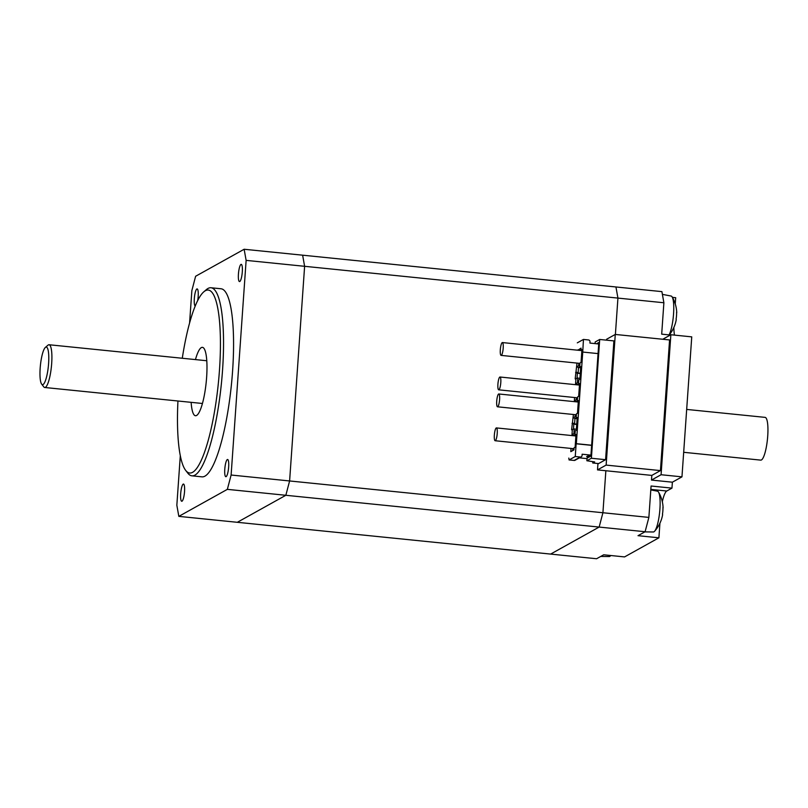 <?xml version="1.0" encoding="UTF-8"?>
<svg xmlns="http://www.w3.org/2000/svg" width="808" height="808" viewBox="0 0 808 808"><rect width="100%" height="100%" fill="white"/><g stroke="black" fill="none" stroke-linecap="round" stroke-linejoin="round"><path stroke-width="1.21" d="M41.663 384.133L43.794 386.881A21.483 4.545 -84.2 0 0 44.723 387.486A21.483 4.545 -84.2 0 0 45.41 387.325A21.483 4.545 -84.2 0 0 51.56 365.004A21.483 4.545 -84.2 0 0 49.056 344.743A21.483 4.545 -84.2 0 0 48.026 345.147L45.379 347.41A18.907 4 95.8 0 1 48.642 362.843A18.907 4 95.8 0 1 43.076 384.527A18.907 4 95.8 0 1 41.663 384.133A18.907 4 95.8 0 1 40.4 365.458A18.907 4 95.8 0 1 45.379 347.41M615.272 334.441L669.58 339.946L660.439 470.599L651.814 475.407L597.506 469.892L606.131 465.095L615.272 334.441L606.636 339.239L606.576 340.168M670.862 334.744L691.749 336.865L681.962 476.851L661.075 474.73L670.862 334.744L662.762 339.259M681.962 476.851L672.377 482.194L651.49 480.073L661.075 474.73M651.49 480.073L651.814 475.407M674.498 335.118A21.483 4.545 95.8 0 1 673.872 327.432M670.357 335.027L661.691 334.148L663.883 302.758L661.904 291.627L615.949 286.971L617.928 298.091L615.949 286.971L302.626 255.187L304.616 266.307L289.607 480.962L285.84 495.284L237.32 522.301L550.632 554.086L599.152 527.068L602.92 512.737L605.859 470.741L602.92 512.737L599.152 527.068L550.632 554.086L596.587 558.742L603.687 554.793L624.574 556.914L658.904 537.805L638.017 535.684L645.107 531.735L648.875 517.403L651.076 486.012L671.963 488.133L666.782 491.011L650.834 489.396M662.328 501.768A21.483 4.545 95.8 0 1 666.782 491.011M659.924 523.22L658.904 537.805M672.397 297.364L675.69 297.697L675.256 303.949M671.963 488.133L672.377 482.194M645.107 531.735L285.84 495.284L237.32 522.301L178.831 516.373L176.841 505.242L180.305 455.692M663.883 302.758L617.928 298.091L615.393 334.451L617.928 298.091L304.616 266.307L289.607 480.962L285.84 495.284L227.351 489.355L178.831 516.373M648.875 517.403L231.118 475.023L227.351 489.355M182.012 501.202A8.646 1.828 95.8 0 1 181.739 501.263A8.646 1.828 95.8 0 1 180.79 492.476A8.646 1.828 95.8 0 1 183.487 484.053A8.646 1.828 95.8 0 1 184.487 492.213A8.646 1.828 95.8 0 1 182.012 501.202M239.764 281.507A8.646 1.828 95.8 0 1 239.491 281.568A8.646 1.828 95.8 0 1 238.542 272.781A8.646 1.828 95.8 0 1 241.238 264.357A8.646 1.828 95.8 0 1 242.249 272.518A8.646 1.828 95.8 0 1 239.764 281.507M226.119 476.639A8.646 1.828 95.8 0 1 225.846 476.7A8.646 1.828 95.8 0 1 224.897 467.913A8.646 1.828 95.8 0 1 227.593 459.489A8.646 1.828 95.8 0 1 228.603 467.65A8.646 1.828 95.8 0 1 226.119 476.639M195.203 306.07A8.646 1.828 95.8 0 1 194.476 296.9A8.646 1.828 95.8 0 1 197.132 288.921A8.646 1.828 95.8 0 1 197.677 300.576M185.699 470.418L187.83 473.165A94.526 20.018 -84.2 0 0 191.92 475.831A94.526 20.018 -84.2 0 0 194.93 475.124A94.526 20.018 -84.2 0 0 222.018 376.922A94.526 20.018 -84.2 0 0 210.999 287.759A94.526 20.018 -84.2 0 0 206.454 289.547L203.818 291.809A91.94 19.473 95.8 0 1 219.685 366.862A91.94 19.473 95.8 0 1 192.607 472.316A91.94 19.473 95.8 0 1 185.699 470.418A91.94 19.473 95.8 0 1 177.952 401M182.285 358.257A91.94 19.473 95.8 0 1 203.818 291.809M210.999 287.759L221.028 288.769A94.526 20.018 95.8 0 1 232.048 377.932A94.526 20.018 95.8 0 1 204.959 476.134A94.526 20.018 95.8 0 1 201.95 476.851L191.92 475.831M195.465 359.59A34.37 7.282 95.8 0 1 202.424 347.349A34.37 7.282 95.8 0 1 206.434 379.77A34.37 7.282 95.8 0 1 196.576 415.474A34.37 7.282 95.8 0 1 195.486 415.736A34.37 7.282 95.8 0 1 191.132 402.344M189.587 322.978L191.86 290.597L195.617 276.265L244.137 249.258L246.127 260.378L231.118 475.023M246.127 260.378L304.616 266.307L302.626 255.187L244.137 249.258M599.698 339.471L613.898 340.905L605.586 459.691L591.385 458.247L599.698 339.471L595.183 341.976L595.072 343.602M606.778 442.723L607.959 425.745M611.525 374.841L612.706 357.873M596.728 343.774L598.486 342.592L598.728 343.986L591.001 454.48L590.537 456.278L588.628 457.338L588.729 455.884M587.951 455.934L587.83 457.783L587.062 458.207L587.84 457.52M591.385 458.247L586.881 460.752L587.062 458.207M592.84 461.651L592.739 462.994L594.658 461.924L586.881 460.752M598.587 463.58L592.739 462.994M590.658 455.813L588.628 457.338M660.439 470.599L606.131 465.095M605.586 459.691L597.92 463.954L597.506 469.892M600.728 556.439L609.242 556.54A20.503 4.343 -84.2 0 0 610.444 555.854A20.503 4.343 -84.2 0 0 610.727 555.51A33.36 33.36 0 0 1 610.444 555.854M676.599 313.009L676.7 312.908A33.178 4.737 -176 0 0 676.74 312.656A33.178 4.737 -176 0 0 676.579 312.211A32.694 30.835 118.2 0 1 676.104 319.079A33.178 4.737 4 0 1 676.245 319.665A33.36 33.36 0 0 1 669.266 334.916M669.064 334.896A20.503 4.343 -84.2 0 0 673.468 315.039A20.503 4.343 -84.2 0 0 672.175 296.97A20.503 4.343 -84.2 0 0 671.135 296.051L662.388 294.364M662.954 508.141L663.055 508.04A33.178 4.737 -176 0 0 663.095 507.798A33.178 4.737 -176 0 0 662.934 507.353A32.694 30.835 118.2 0 1 662.459 514.211A33.178 4.737 4 0 1 662.6 514.797A33.36 33.36 0 0 1 654.551 531.29A20.503 4.343 -84.2 0 0 659.661 512.019A20.503 4.343 -84.2 0 0 658.53 492.102A20.503 4.343 -84.2 0 0 657.49 491.193L650.804 489.901M644.835 531.886L653.349 531.977A20.503 4.343 -84.2 0 0 654.551 531.29M686.679 409.424L765.095 417.372A21.483 4.545 95.8 0 1 767.6 437.643A21.483 4.545 95.8 0 1 761.439 459.954A21.483 4.545 95.8 0 1 760.762 460.126L683.679 452.298M591.648 445.228L576.336 443.683L582.75 352.056L598.061 353.601M606.879 441.229L607.778 428.462M611.626 373.346L612.525 360.59M582.75 352.056L583.447 339.431L577.306 342.844M568.792 458.075L569.115 459.934L575.256 456.51L576.144 443.784L591.648 445.359M571.034 448.44L570.812 451.652L573.912 449.925L574.054 447.804L575.124 447.208L576.013 434.482L574.942 435.078L575.245 430.836L576.306 430.24L577.205 417.514L576.134 418.11L576.427 413.868L577.498 413.272L578.387 400.546L577.316 401.142L577.619 396.9L578.68 396.304L579.568 383.578L578.508 384.174L578.801 379.932L579.871 379.336L580.76 366.61L579.69 367.206L579.992 362.964L581.053 362.368L581.942 349.642L580.881 350.238L581.033 348.117L577.902 350.218M573.407 414.504L571.599 429.805L572.367 429.381L571.943 435.573M574.599 397.526L574.306 401.637M577.003 363.085L575.165 378.901L575.932 378.477L575.498 384.669M579.185 350.349L577.932 349.834M578.811 363.267L578.639 365.751M580.901 349.894L579.952 350.43M581.861 350.824L580.881 350.238M579.72 366.862L578.518 367.529L576.75 366.812L579.841 365.085M580.679 367.791L579.69 367.206M578.528 383.83L577.326 384.497L575.559 383.78L578.659 382.053M579.487 384.76L578.508 384.174M577.346 400.798L576.144 401.465L574.377 400.748L577.467 399.021M578.306 401.728L577.316 401.142M576.155 417.766L574.953 418.433L573.185 417.716L576.286 415.989M577.114 418.696L576.134 418.11M574.973 434.734L573.771 435.401L572.003 434.684L575.094 432.957M575.932 435.663L574.942 435.078M575.851 435.613L573.751 435.754M572.842 448.622L572.71 450.591M577.033 418.645L574.953 418.433L574.589 423.735L572.811 423.018M576.397 429.048L572.367 429.381M574.225 428.826L573.892 433.623M576.75 423.958L573.821 424.17L572.044 423.442M576.71 424.463L573.821 424.17L573.478 429.048M578.225 401.677L576.124 401.818M575.215 414.686L575.084 416.655M579.407 384.709L577.306 384.85M576.407 397.718L576.266 399.687M580.599 367.741L578.518 367.529L578.144 372.831L576.377 372.114M579.952 378.144L575.932 378.477M577.791 377.922L577.457 382.719M580.306 373.054L577.377 373.266L575.609 372.538M580.275 373.559L577.377 373.266L577.033 378.144M583.447 339.431L588.456 339.936A1.717 1.666 60.9 0 1 590.012 341.804L589.921 343.077L598.728 343.976M590.84 455.106L582.144 454.217L582.063 455.49A1.717 1.666 -119.1 0 1 580.265 457.025L575.256 456.51M587.032 458.631L579.376 457.853M587.891 456.813L586.618 456.682L588.153 455.823L590.244 456.035M502.202 342.612A6.444 1.364 -84.2 0 0 500.354 349.309A6.444 1.364 -84.2 0 0 501.111 355.389A6.444 1.364 -84.2 0 0 503.111 349.117A6.444 1.364 -84.2 0 0 502.404 342.562A6.444 1.364 -84.2 0 0 502.202 342.612M499.799 377.053A6.444 1.364 -84.2 0 0 497.95 383.75A6.444 1.364 -84.2 0 0 498.698 389.83A6.444 1.364 -84.2 0 0 500.707 383.558A6.444 1.364 -84.2 0 0 500 377.013A6.444 1.364 -84.2 0 0 499.799 377.053M498.607 394.021A6.444 1.364 -84.2 0 0 496.758 400.718A6.444 1.364 -84.2 0 0 497.516 406.798A6.444 1.364 -84.2 0 0 499.516 400.526A6.444 1.364 -84.2 0 0 498.809 393.981A6.444 1.364 -84.2 0 0 498.607 394.021M496.233 427.957A6.444 1.364 -84.2 0 0 494.385 434.654A6.444 1.364 -84.2 0 0 495.142 440.734A6.444 1.364 -84.2 0 0 497.142 434.462A6.444 1.364 -84.2 0 0 496.435 427.917A6.444 1.364 -84.2 0 0 496.233 427.957M574.064 460.459L575.084 460.247A1.717 1.666 -119.1 0 1 574.135 460.439L569.054 459.944M580.265 457.025L574.135 460.439L569.115 459.934M206.777 360.742L49.056 344.743M202.434 403.485L44.723 387.486M676.74 312.656A33.36 33.36 0 0 0 672.175 296.97M663.095 507.798A33.36 33.36 0 0 0 658.53 492.102M581.225 456.823L575.084 460.247M501.111 355.389L579.962 363.388M502.404 342.562L581.457 350.581M498.698 389.83L577.548 397.829M500 377.013L579.467 385.073M578.286 402.041L498.809 393.981M576.367 414.797L497.516 406.798M575.912 435.977L496.435 427.917M573.993 448.733L495.142 440.734"/></g></svg>

